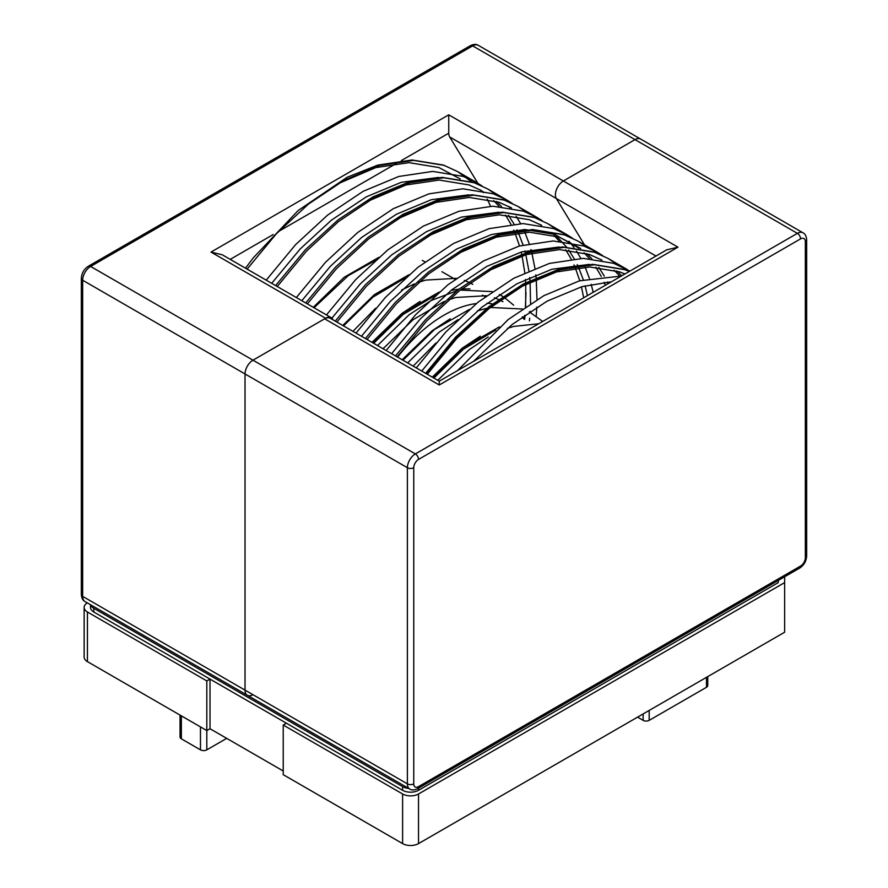 <?xml version="1.0" encoding="UTF-8"?>
<svg xmlns="http://www.w3.org/2000/svg" width="888" height="888" viewBox="0 0 888 888"><rect width="100%" height="100%" fill="white"/><g stroke="black" fill="none" stroke-linecap="round" stroke-linejoin="round"><path stroke-width="1.33" d="M418.526 793.972L418.526 843.6L784.648 632.223L784.648 582.595L418.526 793.972A11.255 6.494 180 0 1 402.608 793.972L283.228 725.041L286.413 723.209L210.001 679.098L206.815 680.93L87.435 611.999A11.255 6.494 180 0 1 84.138 607.403A11.255 6.494 180 0 1 87.324 602.874M206.815 680.93L206.815 730.558L87.435 661.627A11.255 6.494 180 0 1 84.138 657.042L84.138 607.403M418.526 843.6A11.255 6.494 180 0 1 402.608 843.6L283.228 774.669L283.228 725.041M210.001 679.098L210.001 728.726L283.228 770.995M210.001 728.726L206.815 730.558L206.804 749.849A4.484 2.586 180 0 1 200.466 749.849L181.363 738.827A4.484 2.586 180 0 1 180.053 736.996L180.053 715.106M784.648 576.767L784.648 582.595M480.308 336.197L462.226 348.174L432.278 377.145M450.194 318.803L432.112 330.78L402.153 359.762M420.068 301.409L401.987 313.386L372.028 342.368M435.875 343.046L413.175 366.122M502.93 301.72L500.066 300.188M498.523 299.467L494.405 297.813M486.458 295.715L455.888 297.48L448.706 299.722M444.322 301.387L413.009 319.747L383.05 348.729M472.805 284.338L469.941 282.806M468.398 282.073L464.291 280.43M456.332 278.321L425.774 280.086L418.581 282.329M414.197 284.005L401.576 290.043M375.635 308.258L352.936 331.335M425.641 373.326L455.666 337.04L488.844 306.704L523.532 283.871L558.33 269.497L592.784 264.335L624.086 269.397L629.337 271.428L624.808 269.708L594.305 264.724L560.428 269.786L524.819 284.615L489.199 308.425L456.743 338.472L427.283 374.27M617.371 264.702L608.202 258.519L594.683 252.314L564.18 247.33L530.303 252.392L494.694 267.221L459.085 291.031L426.617 321.09L397.158 356.876M587.245 247.308L578.077 241.125L564.568 234.92L534.065 229.937L500.188 235.009L464.568 249.828L428.96 273.637L396.503 303.696L367.033 339.482M593.195 292.296L591.208 284.349M589.399 278.366L585.114 267.099M580.852 258.397L576.456 251.06M574.025 247.541L569.019 241.225M557.12 229.914L547.952 223.743L534.443 217.538L503.94 212.554L470.063 217.616L434.454 232.434L398.834 256.255L366.378 286.302L336.918 322.089M527.006 212.532L517.837 206.349L504.317 200.144L473.815 195.16L439.937 200.222L404.329 215.051L368.72 238.861L336.585 268.565L307.359 303.918M536.241 316.028L536.796 307.115M536.996 299.567L536.241 279.298M536.097 277.689L535.797 274.836M534.942 268.354L531.901 253.102M531.424 251.215L530.969 249.561M529.159 243.578L524.864 232.323M520.601 223.609L516.206 216.284M509.768 207.614L508.769 206.449M496.88 195.138L487.712 188.955L474.203 182.75L443.7 177.767L409.812 182.828L374.203 197.658L338.594 221.467L306.46 251.171L277.234 286.524M471.584 181.807L457.586 171.573L444.078 165.357L413.575 160.373L379.698 165.446L344.078 180.264L308.469 204.074L276.334 233.788L247.119 269.131M621.334 276.046L579.531 280.819L543.922 295.637L508.302 319.447L457.531 370.629M629.892 271.106L613.786 263.348L583.283 258.364L549.406 263.425L513.797 278.255L478.188 302.064L445.721 332.112L416.261 367.898M602.564 255.555L597.18 252.159L583.671 245.954L553.169 240.97L519.28 246.032L483.671 260.861L448.063 284.671L415.606 314.718L386.136 350.516M572.449 238.162L567.055 234.765L553.546 228.56L523.043 223.576L489.166 228.638L453.546 243.467L417.937 267.277L385.481 297.336L356.01 333.122M542.324 220.768L536.929 217.382L523.421 211.166L492.918 206.194L459.041 211.255L423.432 226.074L387.812 249.883L355.688 279.598L326.462 314.94M512.198 203.385L506.815 199.989L493.306 193.784L462.803 188.8L428.915 193.862L393.306 208.691L357.698 232.501L325.563 262.204L296.337 297.547M524.275 319.247L524.708 315.273M525.43 306.871L525.985 292.618M482.084 185.992L476.69 182.595L463.181 176.39L432.678 171.406L398.801 176.468L363.181 191.297L327.572 215.107L295.438 244.811L266.222 280.164M707.747 676.623L707.747 685.525A4.274 2.464 180 0 1 706.493 687.279L649.184 720.357A4.274 2.464 180 0 1 643.134 720.357L637.562 717.138M226.706 738.361L206.804 749.849M478.51 184.382L449.65 136.918A11.255 6.494 -60 0 1 448.751 133.2L448.751 114.818L563.358 180.986L635.02 139.616A11.255 6.494 -60 0 1 640.648 139.061A11.255 6.494 120 0 0 635.02 139.616L563.358 180.986A11.255 6.494 120 0 0 556.299 198.49A11.255 6.494 -60 0 1 563.358 180.986L677.977 247.164L439.249 384.981L324.642 318.814A11.255 6.494 -60 0 1 330.269 318.259L439.249 381.174L439.249 384.981M333.033 319.858A11.255 6.494 120 0 0 331.235 317.693A11.255 6.494 120 0 0 325.607 318.259L252.98 360.184A11.255 6.494 120 0 0 245.021 373.97L245.021 690.12A11.255 6.494 120 0 0 247.352 695.271A11.255 6.494 -60 0 1 245.021 690.12L245.021 373.97A11.255 6.494 -60 0 1 252.98 360.184L324.642 318.814M584.926 245.565L556.299 198.49L584.926 245.565M397.613 357.131A124.942 72.139 -60 0 1 476.312 303.563A124.942 72.139 120 0 0 397.613 357.131M439.249 381.174L666.721 249.85L677.977 247.164M418.526 786.624A6.749 3.896 -60 0 1 413.753 783.86L413.753 467.71A6.749 3.896 -60 0 1 418.526 459.44L800.565 238.872A6.749 3.896 -60 0 1 805.338 241.625L805.338 557.786A6.749 3.896 -60 0 1 800.565 566.056L418.526 786.624A4.507 2.597 -120 0 1 417.593 788.677C414.352 790.242 411.732 790.353 409.723 789.01L247.352 695.271A11.255 6.494 120 0 0 252.98 694.716M482.695 191.264L483.538 192.652M487.135 199.079A233 134.521 -60 0 1 490.498 206.216M492.241 303.851A124.942 72.139 120 0 0 487.013 303.23M331.235 317.693L222.255 254.778L211 252.081L325.607 318.259M778.288 580.441L778.288 582.595L418.526 790.298A11.255 6.494 180 0 1 402.608 790.298L93.795 611.999A11.255 6.494 180 0 1 90.498 607.403L90.498 604.717M408.713 788.433A11.255 6.494 180 0 1 402.608 786.624L93.795 608.324A11.255 6.494 180 0 1 90.654 604.806M87.435 611.999L87.435 661.627M402.608 793.972L402.608 843.6M499.356 326.895L464.702 346.831L433.111 377.633M469.241 309.501L434.587 329.437L402.997 360.239M439.116 292.108L404.462 312.054L372.871 342.857M408.991 274.725L374.336 294.661L342.746 325.463M378.865 257.331L344.222 277.267L313.253 307.315M538.727 323.743L513.664 326.429L507.459 328.327M488.278 336.974L469.364 349.517L437.773 380.319M542.701 321.456L529.359 311.888M522.311 309.002L490.409 307.47M486.979 308.18L477.333 310.944M458.164 319.58L439.238 332.123L407.648 362.926M523.409 318.748L522.322 316.783M513.675 305.183L504.162 297.314M502.819 296.47L499.234 294.505M492.185 291.608L460.284 290.076M456.865 290.787L431.268 300.444L409.113 314.741L377.522 345.543M624.941 273.97L619.646 271.883L589.743 266.999L556.532 271.939L521.633 286.447L486.724 309.757L455.111 338.972L426.384 373.748M621.722 275.824L616.86 270.962M601.953 260.117L589.521 254.501L559.618 249.606L526.418 254.556L488.189 270.896M608.158 283.661L607.381 281.996M604.34 276.146L598.834 267.399M591.852 258.708L586.735 253.568M580.674 248.507L559.396 237.107L529.492 232.212L496.292 237.163L458.064 253.502M587.445 295.615L585.114 285.792M583.316 279.787L578.643 267.588M577.633 265.39L577.255 264.602M574.214 258.752L568.709 250.016M566.489 246.997L556.61 236.186M541.713 225.341L529.27 219.713L499.378 214.818L466.167 219.769L427.938 236.119M511.588 207.947L499.156 202.32L469.253 197.436L436.041 202.375L397.824 218.726M529.415 320.89L529.681 318.182M530.136 312.287L530.203 311.333M530.558 303.518L530.092 282.118M529.97 280.564L529.681 277.456M528.904 270.851L525.829 254.723M525.385 252.947L524.864 251.015M523.065 244.999L518.392 232.8M517.393 230.614L517.016 229.826M513.974 223.976L508.469 215.229M501.487 206.538L496.37 201.398M481.463 190.554L469.031 184.937L439.127 180.042L405.927 184.993L367.699 201.332M460.184 178.943L438.905 167.543L409.013 162.648L375.802 167.599L337.573 183.938M611.421 281.774L582.006 286.646L547.097 301.154L512.198 324.464L473.537 361.383M589.332 264.391L551.881 269.253L516.983 283.76L482.073 307.07L450.46 336.286L421.722 371.062M619.524 275.924L614.207 270.185M601.642 260.062L600.41 259.285M559.207 247.008L521.756 251.87L486.857 266.378L451.959 289.688L420.335 318.892L391.608 353.668M605.383 285.259L604.106 282.295M601.298 276.446L595.859 267.177M589.399 258.541L584.082 252.791M579.054 248.229L554.745 234.421L524.841 229.526L491.641 234.476L456.732 248.984L421.833 272.294L390.221 301.509L361.483 336.274M583.694 297.78L581.418 286.813M579.786 280.741L575.313 267.976M574.414 265.867L573.992 264.902M571.173 259.052L565.745 249.783M559.285 241.148L553.968 235.398M541.391 225.275L540.17 224.498M498.956 212.221L461.516 217.083L426.617 231.59L391.708 254.9L360.395 283.794L331.879 318.17M511.277 207.892L510.045 207.104M468.842 194.827L431.39 199.689L396.492 214.197L361.583 237.507L330.303 266.378L301.809 300.71M524.642 319.458L525.03 315.384M525.663 306.715L525.74 284.282M525.663 282.739L525.441 279.431M524.808 272.694L522.066 255.866M521.678 254.135L521.178 252.037M519.536 245.965L515.062 233.2M514.174 231.091L513.741 230.114M510.933 224.276L505.494 215.007M499.034 206.36L493.717 200.621M481.152 190.498L479.931 189.721M438.716 177.445L401.276 182.306L366.367 196.814L331.468 220.124L300.177 248.984L271.684 283.316M649.184 710.433L649.184 720.357M643.134 713.93L643.134 720.357M706.493 677.344L706.493 687.279M200.466 726.895L200.466 749.849M181.363 715.861L181.363 738.827M418.526 459.44A4.507 2.597 -120 0 0 415.351 453.923L90.62 266.444A11.255 6.494 120 0 0 82.662 280.231L407.392 467.71A11.255 6.494 -60 0 1 415.351 453.923L797.38 233.355L635.02 139.616L472.649 45.876L90.62 266.444A4.507 2.597 60 0 0 88.367 266.222L470.407 45.654A4.507 2.597 60 0 1 472.649 45.876A11.255 6.494 120 0 1 478.277 45.321L803.007 232.8A11.255 6.494 -60 0 0 797.38 233.355A4.507 2.597 -120 0 1 800.565 238.872M409.723 789.01A11.255 6.494 -60 0 1 407.392 783.86L82.662 596.381A11.255 6.494 120 0 0 84.993 601.531L247.352 695.271M413.753 783.86A4.507 2.597 -0 0 1 407.392 783.86L407.392 467.71A4.507 2.597 180 0 0 413.753 467.71M655.988 256.044L449.65 136.918M805.338 241.625A4.507 2.597 -0 0 0 806.659 239.793C806.393 236.208 805.172 233.877 803.007 232.8M806.659 239.793L806.659 555.944A4.507 2.597 180 0 1 805.338 557.786M806.659 555.944C806.326 561.161 803.984 565.212 799.633 568.109A4.507 2.597 -120 0 0 800.565 566.056M211 252.081L448.751 114.818M82.662 280.231L82.662 596.381A4.507 2.597 180 0 1 81.341 594.538L81.341 278.388A4.507 2.597 -0 0 0 82.662 280.231M230.214 259.374L273.171 234.565M278.543 231.468L396.437 163.403M401.432 160.517L448.751 133.2M418.526 788.144L418.526 790.298M93.795 608.324L93.795 611.999M402.608 786.624L402.608 790.298M314.03 307.759L348.274 275.646L375.28 260.484M495.77 330.047L463.414 349.217L433.888 378.077M469.952 288.9L461.782 288.9M458.93 289.144L451.026 290.42M435.531 295.271L403.174 314.441L373.648 343.301M405.405 277.877L373.049 297.047L343.523 325.907M245.488 268.187L253.302 257.82L298.168 210.523L347.241 177.212L377.622 165.146L412.065 159.984L443.367 165.057L457.586 171.573L476.69 182.595M627.305 269.552L608.202 258.519L593.972 252.003L562.659 246.942L528.216 252.103L493.406 266.478L458.719 289.31L425.541 319.647L395.526 355.933M597.18 252.159L578.077 241.136L563.847 234.621L532.534 229.548L498.09 234.71L463.281 249.084L428.593 271.928L395.426 302.264L365.401 338.539M567.055 234.765L547.952 223.743L533.721 217.227L502.419 212.154L467.965 217.327L433.155 231.701L398.479 254.534L365.301 284.87L335.276 321.145M536.929 217.382L517.837 206.349L503.607 199.833L472.294 194.772L437.851 199.933L403.041 214.308L368.354 237.14L335.498 267.133L305.727 302.975M506.815 199.989L487.712 188.955L473.482 182.44L442.169 177.378L407.725 182.54L372.916 196.914L338.228 219.747L305.383 249.75L275.602 285.581M417.593 788.677L799.633 568.109M422.255 260.339L424.93 261.882M441.891 271.684L455.045 279.276M482.495 295.127L485.17 296.67M81.341 594.538C81.607 598.135 82.828 600.455 84.993 601.531M81.341 278.388C81.674 273.171 84.016 269.12 88.367 266.222M470.407 45.654C473.648 44.1 476.268 43.978 478.277 45.321"/></g></svg>
